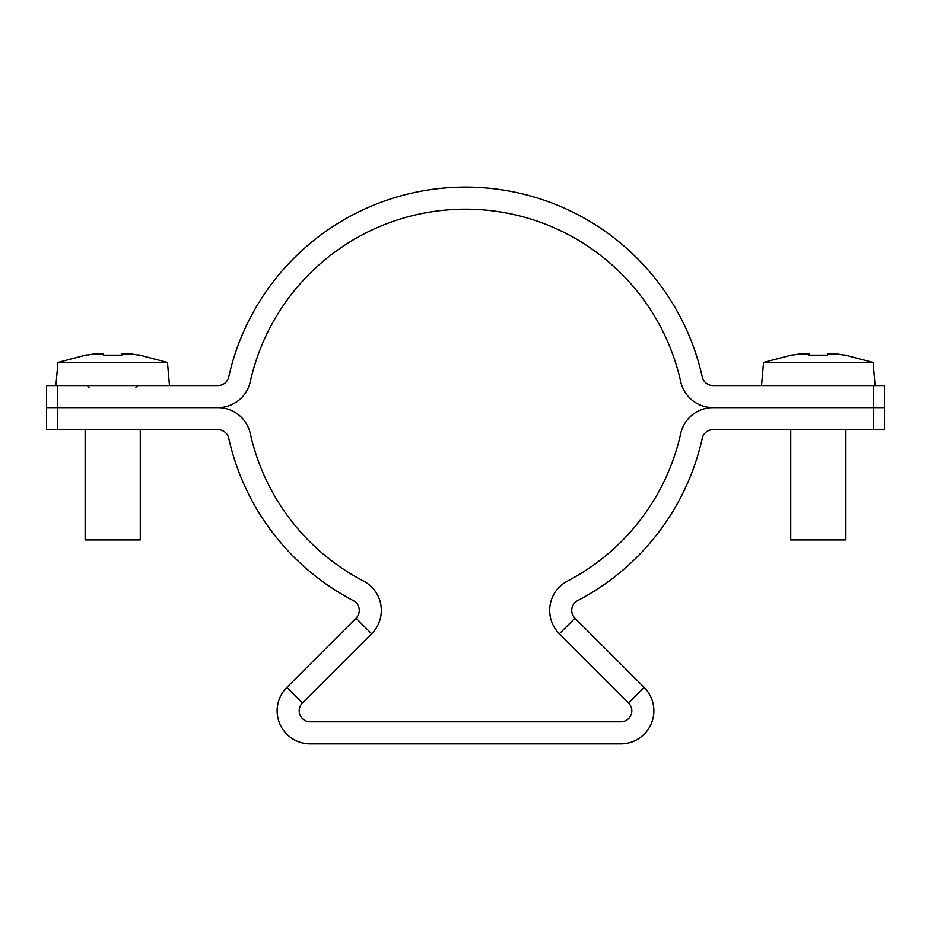 <?xml version="1.0" encoding="UTF-8"?>
<svg xmlns="http://www.w3.org/2000/svg" width="931" height="931" viewBox="0 0 931 931"><rect width="100%" height="100%" fill="white"/><g stroke="black" fill="none" stroke-linecap="round" stroke-linejoin="round"><path stroke-width="1.4" d="M57.571 429.668L57.571 407.615L46.55 407.615L46.55 429.668L217.994 429.668A11.021 11.021 0 0 1 228.747 438.292A242.549 242.549 0 0 0 353.338 600.623A11.021 11.021 0 0 1 356.038 618.196L286.818 687.415A33.074 33.074 0 0 0 310.209 743.881L620.791 743.881A33.074 33.074 0 0 0 644.182 687.415L574.962 618.196A11.021 11.021 0 0 1 577.662 600.623A242.549 242.549 0 0 0 702.253 438.292A11.021 11.021 0 0 1 713.006 429.668L884.45 429.668L884.45 407.615L713.006 407.615A33.074 33.074 0 0 0 680.724 433.509A220.496 220.496 0 0 1 567.468 581.072A33.074 33.074 0 0 0 559.368 633.79L628.588 703.01A11.021 11.021 0 0 1 620.791 721.828L310.209 721.828A11.021 11.021 0 0 1 302.412 703.01L371.632 633.79A33.074 33.074 0 0 0 363.532 581.072A220.496 220.496 0 0 1 250.276 433.509A33.074 33.074 0 0 0 217.994 407.615L57.571 407.615L57.571 385.574L46.55 385.574L46.55 407.615L217.994 407.615A33.074 33.074 0 0 0 250.276 381.733A220.496 220.496 0 0 1 680.724 381.733A33.074 33.074 0 0 0 713.006 407.615L884.45 407.615L884.45 385.574L713.006 385.574A11.021 11.021 0 0 1 702.253 376.939A242.549 242.549 0 0 0 228.747 376.939A11.021 11.021 0 0 1 217.994 385.574L57.571 385.574M884.45 385.574L884.45 407.615M138.51 355.153L130.817 353.85L121.891 353.85L121.891 355.153L103.516 355.153L103.516 353.85L94.59 353.85L86.886 355.153M86.758 354.862L57.943 362.415L167.452 362.415L169.477 385.574M85.14 429.668L85.14 539.922L140.267 539.922L140.267 429.668M844.114 355.153L836.41 353.85L827.484 353.85L827.484 355.153L809.109 355.153L809.109 353.85L800.183 353.85L792.49 355.153M792.362 354.862L763.548 362.415L873.057 362.415L875.082 385.574M790.733 429.668L790.733 539.922L845.86 539.922L845.86 429.668M873.429 385.574L873.429 429.668M559.368 633.79L574.962 618.196M628.588 703.01L644.182 687.415M302.412 703.01L286.818 687.415M371.632 633.79L356.038 618.196M138.638 354.862L167.452 362.415M57.943 362.415L55.918 385.574M135.856 387.773L138.056 385.574M89.551 387.773L87.339 385.574M844.242 354.862L873.057 362.415M763.548 362.415L761.523 385.574"/></g></svg>
